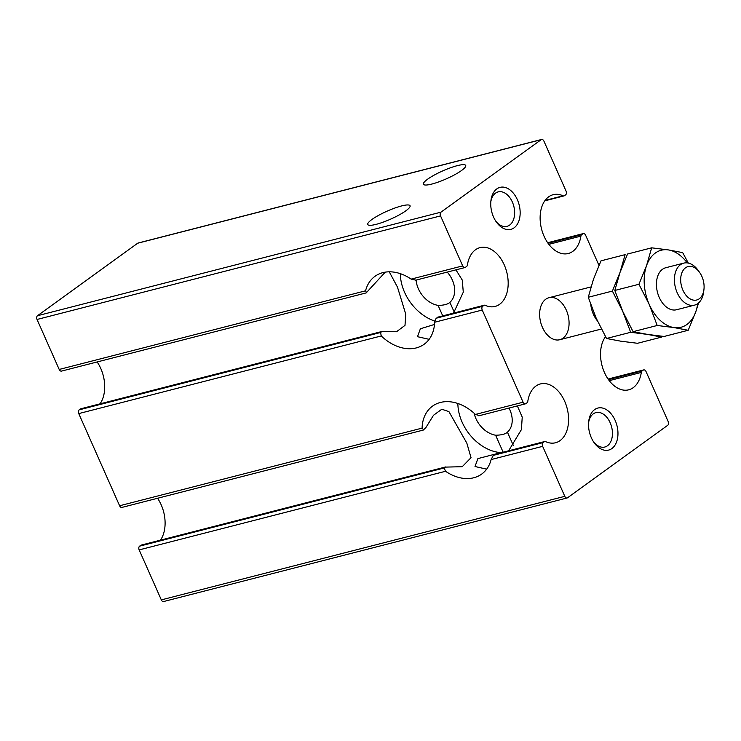<?xml version="1.0" encoding="UTF-8"?>
<svg xmlns="http://www.w3.org/2000/svg" width="741" height="741" viewBox="0 0 741 741"><rect width="100%" height="100%" fill="white"/><g stroke="black" fill="none" stroke-linecap="round" stroke-linejoin="round"><path stroke-width="1.11" d="M427.585 179.211A23.138 4.363 -23.9 0 0 423.426 184.222A23.138 4.363 -23.9 0 0 446.341 178.84A23.138 4.363 -23.9 0 0 465.728 165.484A23.138 4.363 -23.9 0 0 450.435 167.799A23.138 4.363 -23.9 0 0 427.585 179.211M545.07 200.422L563.049 195.809A2.89 1.89 75.6 0 0 563.984 195.911A2.89 1.89 75.6 0 0 564.42 195.707L565.615 194.846A2.89 1.89 75.6 0 0 566.059 191.095L543.913 141.114A2.89 1.89 75.6 0 0 541.597 139.465A2.89 1.89 75.6 0 0 541.171 139.669L440.969 212.158A2.89 1.89 75.6 0 0 440.534 215.909L462.68 265.889A2.89 1.89 75.6 0 0 464.987 267.538A2.89 1.89 75.6 0 0 465.422 267.334L466.617 266.464A2.89 1.89 75.6 0 0 467.395 265.019A30.362 19.803 75.6 0 1 480.02 247.614A30.362 19.803 75.6 0 1 506.751 272.104A30.362 19.803 75.6 0 1 495.118 306.441A30.362 19.803 75.6 0 1 485.253 305.32A2.89 1.89 75.6 0 0 484.308 305.209A2.89 1.89 75.6 0 0 483.882 305.412L482.678 306.283A2.89 1.89 75.6 0 0 482.243 310.034L523.09 402.206A2.89 1.89 75.6 0 0 525.397 403.854A2.89 1.89 75.6 0 0 525.832 403.65L527.027 402.78A2.89 1.89 75.6 0 0 527.796 401.335A30.362 19.803 75.6 0 1 540.43 383.931A30.362 19.803 75.6 0 1 567.152 408.421A30.362 19.803 75.6 0 1 555.528 442.757A30.362 19.803 75.6 0 1 545.663 441.636A2.89 1.89 75.6 0 0 544.718 441.525A2.89 1.89 75.6 0 0 544.283 441.729L543.088 442.599A2.89 1.89 75.6 0 0 542.653 446.341L564.799 496.331A2.89 1.89 75.6 0 0 567.106 497.98A2.89 1.89 75.6 0 0 567.541 497.776L667.734 425.278A2.89 1.89 75.6 0 0 668.169 421.536L646.022 371.547A2.89 1.89 75.6 0 0 643.716 369.898A2.89 1.89 75.6 0 0 643.281 370.102L642.086 370.972A2.89 1.89 75.6 0 0 641.317 372.427A30.362 19.803 75.6 0 1 628.683 389.822A30.362 19.803 75.6 0 1 604.332 372.251A30.362 19.803 75.6 0 1 605.517 336.683M140.809 545.293L445.887 466.895L141.235 545.089A2.89 1.89 75.6 0 0 140.809 545.293L139.604 546.154A2.89 1.89 75.6 0 0 139.169 549.905L161.316 599.886A2.89 1.89 75.6 0 0 163.622 601.535L567.106 497.98M139.169 549.905L445.536 471.276A41.931 30.789 -125.9 0 0 481.687 474.083A41.931 30.789 -125.9 0 0 491.116 459.568L542.653 446.341M445.536 471.276L444.211 467.979L445.406 467.108L462.227 466.7L471.035 457.688L466.83 443.127L448.926 411.625L441.821 409.236L433.485 415.284L425.964 427.474L423.315 430.049M423.722 429.863L422.092 428.122A41.931 30.789 -125.9 0 1 432.522 406.133A41.931 30.789 -125.9 0 1 475.426 414.441L479.288 415.599M80.398 408.976L382.236 331.412L80.834 408.773A2.89 1.89 75.6 0 0 80.398 408.976L79.204 409.847A2.89 1.89 75.6 0 0 78.759 413.589L119.607 505.76A2.89 1.89 75.6 0 0 121.913 507.418L423.324 430.058M78.759 413.589L381.254 335.951A41.931 30.789 -125.9 0 0 424.158 344.25A41.931 30.789 -125.9 0 0 434.587 322.261L482.243 310.034M381.254 335.951L380.568 332.487L381.772 331.625L396.518 331.746L405.003 325.373L405.781 314.258L397.472 287.128L389.257 271.817M400.335 273.661A41.931 30.789 -125.9 0 0 414.765 307.747A41.931 30.789 -125.9 0 0 434.717 321.057M429.132 339.332L417.479 336.692L420.369 328.772L434.458 324.447M366.165 292.899L385.237 272.151M366.545 292.714L365.563 290.815A41.931 30.789 -125.9 0 1 374.992 276.31A41.931 30.789 -125.9 0 1 411.144 279.116L415.655 280.107M453.52 313.11L463.282 292.186L462.264 280.079L455.947 269.863M438.44 317.333L436.143 318.232L434.587 322.261M474.138 413.237A23.138 16.987 -125.9 0 0 495.609 435.208C500.74 435.171 504.454 434.346 506.742 432.744L507.428 432.17A23.138 16.987 -125.9 0 0 509.011 408.059M416.109 280.089A23.138 16.987 -125.9 0 0 438.079 305.385C443.211 305.348 446.916 304.523 449.213 302.921L449.898 302.347A23.138 16.987 -125.9 0 0 447.249 272.095M513.309 445.434L507.428 432.17M457.864 403.484A41.931 30.789 -125.9 0 0 457.91 405.123A41.931 30.789 -125.9 0 0 501.388 452.649M503.139 452.195L495.609 435.208M598.969 265.371L585.622 235.24A2.89 1.89 75.6 0 0 583.306 233.582A2.89 1.89 75.6 0 0 582.88 233.786L581.676 234.656A2.89 1.89 75.6 0 0 580.907 236.11A30.362 19.803 75.6 0 1 568.273 253.505A30.362 19.803 75.6 0 1 541.551 229.015A30.362 19.803 75.6 0 1 553.184 194.688A30.362 19.803 75.6 0 1 563.049 195.809M541.597 139.465L138.113 243.02A2.89 1.89 75.6 0 0 137.687 243.224L37.485 315.722A2.89 1.89 75.6 0 0 37.05 319.464L59.197 369.453A2.89 1.89 75.6 0 0 61.512 371.102L366.165 292.908M371.926 219.484A23.138 4.363 -23.9 0 0 367.758 224.504A23.138 4.363 -23.9 0 0 390.683 219.114A23.138 4.363 -23.9 0 0 410.06 205.757A23.138 4.363 -23.9 0 0 394.768 208.073A23.138 4.363 -23.9 0 0 371.926 219.484M160.454 540.152A30.362 19.803 75.6 0 0 157.555 498.267M100.054 403.836A30.362 19.803 75.6 0 0 97.154 361.951M562.984 338.192A21.693 14.144 -104.4 0 1 559.742 339.73A21.693 14.144 -104.4 0 1 540.652 322.233A21.693 14.144 -104.4 0 1 548.961 297.715A21.693 14.144 -104.4 0 1 567.273 312.6A21.693 14.144 -104.4 0 1 562.984 338.192M517.375 199.737A21.693 14.144 -104.4 0 1 515.68 226.422A21.693 14.144 -104.4 0 1 496.424 222.105A21.693 14.144 -104.4 0 1 490.922 200.681A21.693 14.144 -104.4 0 1 502.055 187.075A21.693 14.144 -104.4 0 1 517.375 199.737M615.178 420.443A21.693 14.144 -104.4 0 1 613.483 447.129A21.693 14.144 -104.4 0 1 594.217 442.812A21.693 14.144 -104.4 0 1 588.715 421.379A21.693 14.144 -104.4 0 1 599.858 407.772A21.693 14.144 -104.4 0 1 615.178 420.443M442.729 315.879L438.079 305.385M454.279 312.23L449.898 302.347M486.661 469.155L475.009 466.515L477.889 458.605L497.6 453.492M588.613 422.509A17.775 11.597 -104.4 0 1 595.959 412.589A17.775 11.597 -104.4 0 1 610.158 422.731A17.775 11.597 -104.4 0 1 604.804 447.027A17.775 11.597 -104.4 0 1 593.578 441.877M490.811 201.802A17.775 11.597 -104.4 0 1 498.156 191.891A17.775 11.597 -104.4 0 1 512.355 202.034A17.775 11.597 -104.4 0 1 507.001 226.329A17.775 11.597 -104.4 0 1 495.785 221.17M508.641 450.787L521.405 429.604L522.229 417.109L517.357 405.92M495.46 454.52L493.311 455.372L491.116 459.568M651.672 247.827L668.382 249.912A39.764 25.926 75.6 0 0 646.513 265.732A39.764 25.926 75.6 0 0 649.283 304.56L638.937 284.266L646.513 265.732L651.672 247.827L627.544 254.024L612.39 291.074L622.736 311.377L630.665 332.301L606.536 338.489L620.828 341.193L637.538 343.287L661.667 337.09L647.375 334.386L630.665 332.301M638.937 284.266L614.817 290.453L625.126 254.645L601.007 260.832L593.43 279.357L588.271 297.271L596.19 318.195L606.536 338.489M612.39 291.074L588.271 297.271M683.739 263.12L665.761 267.733A21.693 14.144 75.6 0 0 659.221 297.373A21.693 14.144 75.6 0 0 676.542 309.747L694.521 305.135A21.693 14.144 -104.4 0 1 675.431 287.647A21.693 14.144 -104.4 0 1 683.739 263.12A21.693 14.144 -104.4 0 1 698.161 270.391L699.569 272.364A17.256 11.254 -104.4 0 1 701.875 276.421A17.256 11.254 -104.4 0 1 703.95 289.407A17.256 11.254 -104.4 0 1 688.621 297.863A17.256 11.254 -104.4 0 1 682.072 272.336A17.256 11.254 -104.4 0 1 699.569 272.364M703.95 289.407L703.663 291.815A21.693 14.144 -104.4 0 1 694.521 305.135M597.366 320.788A21.693 14.144 -104.4 0 1 590.79 304.653M687.231 262.898A39.764 25.926 75.6 0 0 668.382 249.912L682.674 252.616L688.324 263.083M657.202 325.484L633.083 331.681L647.375 334.386L664.084 336.47L688.204 330.273L673.921 327.568L657.202 325.484L649.283 304.56A39.764 25.926 75.6 0 0 673.921 327.568A39.764 25.926 75.6 0 0 695.79 311.748L688.204 330.273M614.817 290.453L622.736 311.377L633.083 331.681M698.587 302.939L695.79 311.748A39.764 25.926 75.6 0 0 697.689 303.653M161.316 599.886L564.799 496.331M139.604 546.154L444.211 467.979M119.607 505.76L422.092 428.122M475.426 414.441L523.09 402.206M79.204 409.847L380.568 332.487M608.454 379.605L642.086 370.972M609.241 380.661L641.317 372.427M608.129 379.133L643.281 370.102M548.831 244.345L580.907 236.11M548.053 243.289L581.676 234.656M137.687 243.224L541.171 139.669M37.485 315.722L440.969 212.158M37.05 319.464L440.534 215.909M59.197 369.453L365.563 290.815M411.144 279.116L462.68 265.889M437.338 317.361L483.882 305.412M436.143 318.232L482.678 306.283M547.719 242.816L582.88 233.786M494.516 454.502L544.283 441.729M493.311 455.372L543.088 442.599M605.712 337.025L605.175 337.164M464.987 267.538L415.164 280.33M484.308 305.209L437.736 317.167M583.306 233.582L547.664 242.733M525.397 403.854L478.825 415.812M563.984 195.911L544.765 200.848M544.718 441.525L494.895 454.316M643.716 369.898L608.074 379.049M559.742 339.73L601.405 329.032M548.961 297.715L590.994 286.924"/></g></svg>
